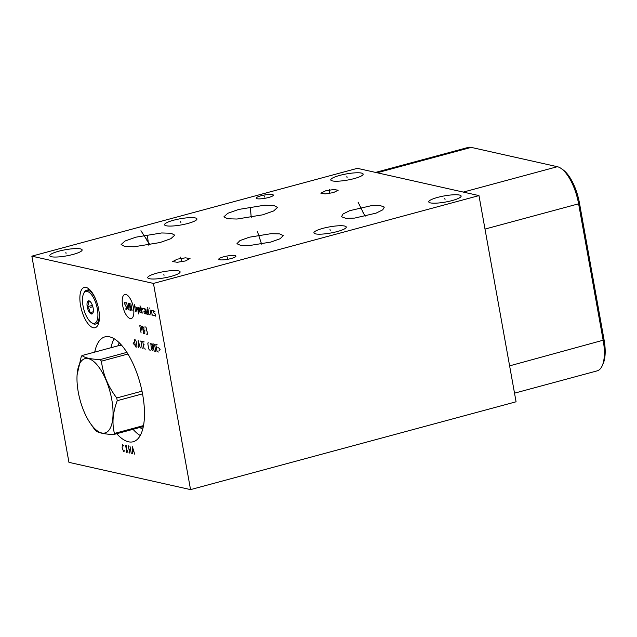 <?xml version="1.0" encoding="UTF-8"?>
<svg xmlns="http://www.w3.org/2000/svg" width="637" height="637" viewBox="0 0 637 637"><rect width="100%" height="100%" fill="white"/><g stroke="black" fill="none" stroke-linecap="round" stroke-linejoin="round"><path stroke-width="0.96" d="M478.976 195.599L357.381 168.335L31.85 256.162L68.947 462.351L190.551 489.614L516.074 401.788L478.976 195.599L153.453 283.425L190.551 489.614M514.529 393.164L597.124 370.877A34.884 14.086 -105.1 0 0 602.196 365.805A34.884 14.086 -105.1 0 0 603.223 340.604L578.611 203.816A34.884 14.086 -105.1 0 0 561.277 168.566A34.884 14.086 -105.1 0 0 557.359 166.703L471.213 147.386A34.884 14.086 -105.1 0 0 468.195 147.418L375.551 172.412M602.196 365.805L603.112 363.767A32.957 13.305 -105.1 0 0 604.091 339.959L579.479 203.163A32.957 13.305 -105.1 0 0 563.092 169.864L561.277 168.566M31.85 256.162L153.453 283.425M94.73 352.11A54.304 21.929 74.9 0 1 104.882 336.885A54.304 21.929 74.9 0 1 142.672 394.622A54.304 21.929 74.9 0 1 133.173 441.752A54.304 21.929 74.9 0 1 116.746 433.709M80.565 305.529A20.854 8.416 74.9 0 1 84.211 287.43A20.854 8.416 74.9 0 1 98.727 309.606A20.854 8.416 74.9 0 1 95.072 327.705A20.854 8.416 74.9 0 1 80.565 305.529M166.209 225.761A16.451 3.121 169.8 0 1 164.553 224.757A16.451 3.121 169.8 0 1 176.791 219.447A16.451 3.121 169.8 0 1 195.264 217.926A16.451 3.121 169.8 0 1 196.929 218.929A16.451 3.121 169.8 0 1 184.682 224.24A16.451 3.121 169.8 0 1 166.209 225.761M332.426 180.916A16.451 3.121 169.8 0 1 330.77 179.913A16.451 3.121 169.8 0 1 343.009 174.602A16.451 3.121 169.8 0 1 361.482 173.081A16.451 3.121 169.8 0 1 363.146 174.084A16.451 3.121 169.8 0 1 350.899 179.395A16.451 3.121 169.8 0 1 332.426 180.916M430.413 202.885A16.451 3.121 169.8 0 1 428.757 201.881A16.451 3.121 169.8 0 1 440.995 196.57A16.451 3.121 169.8 0 1 459.468 195.049A16.451 3.121 169.8 0 1 461.124 196.053A16.451 3.121 169.8 0 1 448.886 201.364A16.451 3.121 169.8 0 1 430.413 202.885M315.562 233.875A16.451 3.121 169.8 0 1 313.906 232.863A16.451 3.121 169.8 0 1 326.144 227.56A16.451 3.121 169.8 0 1 344.617 226.031A16.451 3.121 169.8 0 1 346.273 227.043A16.451 3.121 169.8 0 1 334.035 232.346A16.451 3.121 169.8 0 1 315.562 233.875M149.4 278.703A16.451 3.121 169.8 0 1 147.736 277.692A16.451 3.121 169.8 0 1 159.983 272.389A16.451 3.121 169.8 0 1 178.456 270.86A16.451 3.121 169.8 0 1 180.112 271.872A16.451 3.121 169.8 0 1 167.873 277.175A16.451 3.121 169.8 0 1 149.4 278.703M257.069 198.728A8.719 1.656 169.8 0 1 256.185 198.195A8.719 1.656 169.8 0 1 262.683 195.376A8.719 1.656 169.8 0 1 272.477 194.572A8.719 1.656 169.8 0 1 273.353 195.105A8.719 1.656 169.8 0 1 266.863 197.916A8.719 1.656 169.8 0 1 257.069 198.728M219.654 259.745A8.719 1.656 169.8 0 1 218.77 259.211A8.719 1.656 169.8 0 1 225.259 256.4A8.719 1.656 169.8 0 1 235.053 255.588A8.719 1.656 169.8 0 1 235.937 256.122A8.719 1.656 169.8 0 1 229.447 258.94A8.719 1.656 169.8 0 1 219.654 259.745M159.943 242.554L134.208 246.766L124.756 246.487L121.118 244.552L125.011 241.025L135.928 237.171L161.663 232.959L171.114 233.238L174.753 235.18L170.859 238.7L159.943 242.554M262.731 214.82L236.996 219.032L227.544 218.762L223.913 216.819L227.799 213.291L238.724 209.438L264.451 205.233L273.91 205.504L277.541 207.447L273.647 210.966L262.731 214.82M249.322 237.219L270.964 233.691L279.579 233.89L283.274 235.555L280.216 238.708L270.884 242.052L249.242 245.579L240.627 245.38L236.94 243.716L239.99 240.563L249.322 237.219M354.642 218.093L345.851 218.332L341.456 216.715L343.072 213.96L349.705 210.68L371.148 205.711L379.939 205.472L384.334 207.097L382.718 209.844L376.085 213.132L354.642 218.093M177.309 259.148L185.423 257.834L190.033 258.526L185.391 260.963L177.277 262.285L172.667 261.584L177.309 259.148M333.438 192.597L325.141 193.943L320.857 193.186L325.579 190.837L333.876 189.492L338.151 190.248L333.438 192.597M51.414 256.735A16.451 3.121 169.8 0 1 49.758 255.724A16.451 3.121 169.8 0 1 61.996 250.421A16.451 3.121 169.8 0 1 80.469 248.892A16.451 3.121 169.8 0 1 82.133 249.903A16.451 3.121 169.8 0 1 69.887 255.206A16.451 3.121 169.8 0 1 51.414 256.735M97.485 323.548A20.854 8.416 -105.1 0 0 98.289 324.241M88.384 289.811A20.854 8.416 74.9 0 1 88.726 288.816M141.963 428.916A48.531 19.596 -105.1 0 0 142.664 429.354A48.38 19.532 -105.1 0 1 139.933 427.451M118.928 343.558A48.531 19.596 74.9 0 1 119.318 342.825A48.38 19.532 74.9 0 0 117.917 345.851M111.013 347.714A54.304 21.929 74.9 0 1 114.111 338.725M133.029 429.314A54.304 21.929 -105.1 0 0 140.228 435.525M120.855 344.418A44.001 17.764 -105.1 0 0 120.09 345.262L82.046 355.526A44.001 17.764 -105.1 0 0 81.233 356.648L77.101 374.819M142.003 391.158L116.738 397.974C108.107 386.659 103.011 374.397 101.442 361.179A44.001 17.764 -105.1 0 0 100.136 359.587C90.573 359.18 84.546 357.835 82.046 355.526M127.933 354.029L101.442 361.179M142.537 393.857L117.232 400.689A44.001 17.764 -105.1 0 0 116.993 399.335A44.001 17.764 -105.1 0 0 116.738 397.974M90.016 422.849A38.483 15.535 -105.1 0 0 108.394 430.851A38.483 15.535 -105.1 0 0 111.77 399.55A38.483 15.535 -105.1 0 0 92.604 360.646A38.483 15.535 -105.1 0 0 77.093 374.938A38.483 15.535 -105.1 0 0 78.263 392.042A38.483 15.535 -105.1 0 0 90.016 422.849L94.228 428.9A44.001 17.764 -105.1 0 0 95.534 430.493C98.034 432.794 104.062 434.147 113.625 434.545A44.001 17.764 -105.1 0 0 114.437 433.431C111.841 423.47 112.765 412.553 117.232 400.689M140.833 426.304A44.001 17.764 -105.1 0 0 143.19 427.212M143.333 426.535L113.625 434.545M143.516 425.588L114.437 433.431M126.89 352.365L100.136 359.587M121.978 345.684L120.09 345.262M93.058 323.341A16.474 6.657 74.9 0 1 91.21 322.457A16.474 6.657 74.9 0 1 83.766 309.152A16.474 6.657 74.9 0 1 83.503 293.912A16.474 6.657 74.9 0 1 87.325 291.499A16.474 6.657 74.9 0 1 97.365 309.033A16.474 6.657 74.9 0 1 93.058 323.341M89.013 300.855A6.8 2.747 -105.1 0 0 87.229 306.755A6.8 2.747 -105.1 0 0 91.37 313.985A6.8 2.747 -105.1 0 0 92.946 312.99A6.8 2.747 -105.1 0 0 92.843 306.708A6.8 2.747 -105.1 0 0 89.769 301.213A6.8 2.747 -105.1 0 0 89.013 300.855M99.157 312.504A17.47 7.055 74.9 0 1 95.622 324.05A17.47 7.055 74.9 0 1 94.109 324.066A17.47 7.055 74.9 0 1 92.15 323.134L91.21 322.457M83.503 293.912L83.98 292.861A17.47 7.055 74.9 0 1 86.521 290.313A17.47 7.055 74.9 0 1 88.033 290.305A17.47 7.055 74.9 0 1 95.375 298.514M90.693 302.097L87.763 301.436C88.686 302.917 88.535 304.693 87.309 306.747L92.421 305.37M93.034 312.791L92.723 313.372L89.793 312.711C90.032 310.434 89.212 308.451 87.309 306.747M89.793 312.711L93.289 311.772M90.167 307.424L92.843 306.708M130.195 318.524A12.437 5.024 -105.1 0 0 133.444 307.719A12.437 5.024 -105.1 0 0 125.863 294.485A12.437 5.024 -105.1 0 0 122.615 305.29A12.437 5.024 -105.1 0 0 130.195 318.524M125.823 303.053L124.573 302.28L124.295 303.204L126.659 307.679L126.564 309.63L125.314 308.857M128.284 303.108L129.112 310.203L127.766 308.913L126.659 302.742M130.832 303.682L132.122 310.88L129.207 303.316L130.505 310.514M135.601 311.652L134.303 304.462M136.987 311.971L136.151 307.345L134.67 306.516M138.221 313.89L138.683 313.993L138.38 307.345M136.987 307.034L138.611 312.329M140.387 307.798L139.089 307.997L139.829 312.114L141.31 312.934L140.013 305.736M142.672 309.789L142.242 308.212L141.31 308.005L142.234 313.141M145.252 311.35L143.954 311.557L144.233 313.101L145.714 313.922L144.973 309.813L144.551 308.73L143.397 308.467M145.714 308.993L146.868 314.184L148.031 314.439L147.099 309.303M147.657 307.456L148.859 314.137L149.647 314.805M151.041 315.116L150.117 309.98M149.838 308.435L149.743 307.918L149.838 308.435M152.506 310.514L151.582 310.307L151.439 310.768L152.179 314.877L153.429 315.657M154.265 315.347L155.516 316.119L155.659 315.657L155.38 314.121L153.804 312.775L153.525 311.238L153.668 310.776L154.918 311.549M140.538 329.831L141.693 330.093L141.605 327.107L140.952 325.977L139.798 325.722L141.088 332.912M142.991 329.886L143.914 330.093L143.914 327.633L142.346 326.287L143.636 333.485L144.798 333.748L144.798 331.28L143.914 330.093M146.184 334.059L147.346 334.314L147.481 333.852L147.02 331.288L145.905 330.046M144.894 326.861L145.817 327.068L146.391 328.182L146.375 330.149M134.144 342.276L133.157 343.367L134.638 345.015M135.562 346.87L136.716 347.125L136.995 346.202L136.071 341.066L135.426 339.935L134.264 339.672L135.562 346.87M140.347 347.945L138.125 340.54L138.492 347.523M138.436 345.541L139.67 345.819M142.202 348.359L140.904 341.161M139.981 340.954L141.836 341.368M144.145 341.886L142.76 341.575L144.058 348.773L145.443 349.084M144.241 344.872L143.317 344.665M149.01 342.977L148.087 342.77L147.808 343.693L148.732 348.837L149.384 349.968L150.308 350.175M151.439 349.442L152.776 350.732L153.055 349.809L152.132 344.665L150.786 343.375L151.439 349.442M154.17 351.043L155.324 351.298L155.603 350.374L154.68 345.238L154.035 344.107L152.872 343.845L154.17 351.043M157.196 344.816L155.81 344.506L157.1 351.696L158.494 352.014M157.291 347.794L156.36 347.587M159.107 350.501L160.102 349.41L158.613 347.762M123.697 445.964L122.471 444.538L122.105 447.907L123.761 451.729L124.565 450.757M125.107 445.128L128.021 452.684M126.397 452.326L126.723 445.486M128.348 445.852L129.645 453.05M129.972 446.219L131.262 453.409M128.993 449.451L130.617 449.818M134.71 454.189L132.4 446.76L132.679 453.727M132.655 451.426L133.874 451.697M66.049 253.391L65.842 252.236M180.844 222.417L180.637 221.27M347.061 177.572L346.854 176.425M445.04 199.54L444.841 198.394M330.189 230.53L329.99 229.376M164.028 275.359L163.82 274.205M264.873 197.223L264.666 196.077M227.457 258.248L227.25 257.093M148.039 240.436L147.832 239.289M147.481 235.387L148.469 245.078M146.717 240.141L146.51 238.986M140.944 230.713L149.966 244.807M250.827 212.71L250.62 211.556M250.269 207.654L251.257 217.344M260.207 240.213L260 239.058M257.459 231.661L261.584 244.106M362.994 212.487L362.787 211.325M358.05 202.112L365.089 216.341M181.457 260.637L181.242 259.474M180.359 257.069L181.903 261.727M329.616 192.302L329.401 191.132M329.377 189.595L329.608 193.433M604.091 339.959L509.616 365.861M579.479 203.163L578.611 203.816L485.004 229.073M557.359 166.703L463.29 192.087M471.213 147.386L377.144 172.77M95.622 324.05L98.631 323.238M86.521 290.313L89.53 289.501"/></g></svg>
